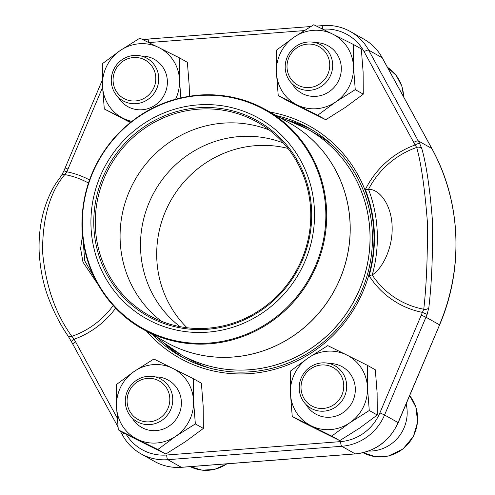 <?xml version="1.0" encoding="UTF-8"?>
<svg xmlns="http://www.w3.org/2000/svg" width="495" height="495" viewBox="0 0 495 495"><rect width="100%" height="100%" fill="white"/><g stroke="black" fill="none" stroke-linecap="round" stroke-linejoin="round"><path stroke-width="0.74" d="M331.415 406.154A21.966 21.18 -60.6 0 0 334.645 368.49A21.966 21.18 -60.6 0 0 301.096 385.487A21.966 21.18 -60.6 0 0 331.415 406.154M368.509 451.069A37.546 36.197 -60.6 0 0 406.147 403.914M332.98 408.629A24.404 23.531 119.4 0 1 310.984 408.301A24.404 23.531 119.4 0 1 299.234 386.669A24.404 23.531 119.4 0 1 312.92 365.421A24.404 23.531 119.4 0 1 334.911 365.756A24.404 23.531 119.4 0 1 346.667 387.381A24.404 23.531 119.4 0 1 332.98 408.629M143.47 98.684A21.966 21.18 -60.6 0 0 146.706 61.027A21.966 21.18 -60.6 0 0 113.157 78.024A21.966 21.18 -60.6 0 0 143.47 98.684M145.041 101.166A24.404 23.531 119.4 0 1 123.045 100.838A24.404 23.531 119.4 0 1 111.288 79.206A24.404 23.531 119.4 0 1 124.975 57.958A24.404 23.531 119.4 0 1 146.972 58.292A24.404 23.531 119.4 0 1 158.728 79.918A24.404 23.531 119.4 0 1 145.041 101.166M317.4 85.282A21.966 21.18 -60.6 0 0 320.636 47.619A21.966 21.18 -60.6 0 0 287.088 64.616A21.966 21.18 -60.6 0 0 317.4 85.282M318.972 87.757A24.404 23.531 119.4 0 1 296.975 87.429A24.404 23.531 119.4 0 1 285.219 65.798A24.404 23.531 119.4 0 1 298.906 44.556A24.404 23.531 119.4 0 1 320.902 44.884A24.404 23.531 119.4 0 1 332.659 66.509A24.404 23.531 119.4 0 1 318.972 87.757M157.484 419.556A21.966 21.18 -60.6 0 0 160.714 381.893A21.966 21.18 -60.6 0 0 127.166 398.89A21.966 21.18 -60.6 0 0 157.484 419.556M159.05 422.037A24.404 23.531 119.4 0 1 137.053 421.703A24.404 23.531 119.4 0 1 125.303 400.078A24.404 23.531 119.4 0 1 138.99 378.83A24.404 23.531 119.4 0 1 160.98 379.158A24.404 23.531 119.4 0 1 172.736 400.789A24.404 23.531 119.4 0 1 159.05 422.037M290.268 371.207L290.435 393.37L292.242 416.45L331.743 436.101L349.693 422.848L369.276 410.516L367.463 387.43L367.296 365.273L346.729 354.983L327.795 345.621L308.212 357.953L290.268 371.207M331.743 436.101L339.762 440.612L320.828 431.25L300.261 420.96L292.242 416.45M339.762 440.612L359.345 428.28L377.289 415.02L377.122 392.863L375.315 369.784L367.296 365.273M377.289 415.02L369.276 410.516M329.305 363.522A27.114 26.142 119.4 0 1 355.323 389.144A27.114 26.142 119.4 0 1 330.122 417.211A27.114 26.142 119.4 0 1 306.164 404.669M346.729 354.983A39.631 38.208 -60.6 0 0 308.212 357.953A39.631 38.208 -60.6 0 0 290.435 393.37A39.631 38.208 -60.6 0 0 311.176 425.818A39.631 38.208 -60.6 0 0 349.693 422.848A39.631 38.208 -60.6 0 0 367.463 387.43A39.631 38.208 -60.6 0 0 346.729 354.983M116.337 384.615L116.504 406.779L118.311 429.858L157.812 449.51L175.762 436.256L195.346 423.918L193.533 400.839L193.366 378.681L172.798 368.391L153.865 359.024L134.281 371.361L116.337 384.615M157.812 449.51L165.831 454.02L146.897 444.652L126.33 434.369L118.311 429.858M165.831 454.02L185.415 441.682L203.358 428.429L203.191 406.271L201.385 383.186L193.366 378.681M203.358 428.429L195.346 423.918M155.374 376.924A27.114 26.142 119.4 0 1 181.393 402.553A27.114 26.142 119.4 0 1 156.191 430.613A27.114 26.142 119.4 0 1 132.233 418.077M172.798 368.391A39.631 38.208 -60.6 0 0 134.281 371.361A39.631 38.208 -60.6 0 0 116.504 406.779A39.631 38.208 -60.6 0 0 137.245 439.226A39.631 38.208 -60.6 0 0 175.762 436.256A39.631 38.208 -60.6 0 0 193.533 400.839A39.631 38.208 -60.6 0 0 172.798 368.391M189.455 96.178L189.183 85.4L187.376 62.321L179.357 57.81L139.856 38.158L120.273 50.49L102.323 63.744L102.496 85.907L104.303 108.987L130.798 122.123M130.321 122.506L104.303 108.987M180.805 97.855L179.524 79.967L179.357 57.81M141.366 56.059A27.114 26.142 119.4 0 1 167.384 81.681A27.114 26.142 119.4 0 1 142.183 109.748A27.114 26.142 119.4 0 1 118.225 97.206M175.601 99.179A39.631 38.208 -60.6 0 0 179.524 79.967A39.631 38.208 -60.6 0 0 158.784 47.52A39.631 38.208 -60.6 0 0 120.273 50.49A39.631 38.208 -60.6 0 0 102.496 85.907A39.631 38.208 -60.6 0 0 123.236 118.355A39.631 38.208 -60.6 0 0 131.763 121.362M276.253 50.342L276.427 72.499L278.233 95.584L317.734 115.236L335.678 101.976L355.262 89.644L353.455 66.565L353.288 44.402L332.714 34.118L313.787 24.75L294.203 37.082L276.253 50.342M317.734 115.236L325.753 119.741L306.82 110.379L286.246 100.089L278.233 95.584M325.753 119.741L345.337 107.409L363.281 94.155L363.113 71.992L361.307 48.912L353.288 44.402M363.281 94.155L355.262 89.644M315.296 42.65A27.114 26.142 119.4 0 1 341.315 68.279A27.114 26.142 119.4 0 1 316.113 96.339A27.114 26.142 119.4 0 1 292.155 83.797M332.714 34.118A39.631 38.208 -60.6 0 0 294.203 37.082A39.631 38.208 -60.6 0 0 276.427 72.499A39.631 38.208 -60.6 0 0 297.167 104.946A39.631 38.208 -60.6 0 0 335.678 101.976A39.631 38.208 -60.6 0 0 353.455 66.565A39.631 38.208 -60.6 0 0 332.714 34.118M153.029 334.88A130.884 126.188 -60.6 0 0 180.96 356.45A130.884 126.188 -60.6 0 0 250.767 371.77A130.884 126.188 -60.6 0 0 368.744 269.503A130.884 126.188 -60.6 0 0 309.276 128.292A130.884 126.188 -60.6 0 0 276.34 115.632M183.88 358.04A130.884 126.188 119.4 0 1 163.511 342.738M288.498 120.508A130.884 126.188 119.4 0 1 312.153 129.962M126.169 434.276A46.307 44.643 -60.6 0 0 166.673 455.016L340.603 441.608A46.307 44.643 -60.6 0 0 379.882 412.898L421.27 315.123L425.954 317.202A202.325 195.061 -60.6 0 0 427.117 314.399L428.825 307.742C431.634 283.876 432.871 255.296 432.55 221.995C429.988 189.152 426.43 164.792 421.889 148.915L419.655 143.476A4.17 0.941 152.2 0 0 415.101 144.979L416.703 147.454A84.527 81.496 -60.6 0 0 368.447 189.455L368.552 189.443A136.824 131.911 119.4 0 1 372.283 274.855C381.725 269.249 393.141 248.688 392.108 225.893C391.174 203.018 378.291 188.638 368.552 189.443M270.029 112.08A132.969 128.199 119.4 0 1 373.614 248.075A132.969 128.199 119.4 0 1 250.377 373.564A132.969 128.199 119.4 0 1 146.724 331.334M428.825 307.742A4.17 3.001 -176.7 0 1 423.769 309.214C426.492 285.033 427.692 255.884 427.371 221.772C424.729 188.131 421.177 163.356 416.703 147.454A4.17 3.694 168.8 0 1 421.889 148.915M372.283 274.855L369.103 275.734A133.452 128.657 -60.6 0 0 365.341 189.566A87.77 84.62 119.4 0 1 415.101 144.979A198.149 191.039 -60.6 0 0 413.727 142.424L364.11 51.672A46.307 44.643 -60.6 0 0 322.746 29.168M97.942 284.39L82.993 262.189L80.592 248.608L82.529 235.342M88.45 183.026A84.527 81.496 -60.6 0 0 64.783 174.58C50.007 191.986 42.595 217.633 42.533 251.534C45.571 285.398 55.341 313.669 71.849 336.34A4.17 2.531 145.7 0 1 68.1 336.012M83.247 241.337L84.701 260.803L94.409 277.689M368.447 189.455L365.341 189.566M372.178 274.917A84.527 81.496 -60.6 0 0 423.769 309.214L422.408 312.376A87.77 84.62 119.4 0 1 369.103 275.734M427.117 314.399L422.408 312.376A198.149 191.039 -60.6 0 1 421.27 315.123M61.516 175.44A4.17 3.23 -141 0 1 64.783 174.58L66.862 171.821L63.966 170.794L61.491 175.465L55.421 184.097C51.325 190.686 47.836 198.334 44.971 207.046C40.615 220.535 38.666 235.304 39.136 251.349C40.083 268.971 43.356 284.941 48.956 299.265C54.469 313.385 60.842 325.63 68.081 335.994L71.447 341.711A4.17 0.941 152.2 0 1 74.17 339.217L71.849 336.34A84.527 81.496 -60.6 0 0 113.213 305.52M208.822 367.853A129.319 124.678 119.4 0 1 188.001 358.615L180.879 354.612A129.319 124.678 119.4 0 1 171.264 348.591M297.52 124.09A129.319 124.678 119.4 0 1 307.667 129.176L314.789 133.186A129.319 124.678 119.4 0 1 333.488 146.18M207.69 332.157A114.927 110.8 119.4 0 1 103.517 169.179A114.927 110.8 119.4 0 1 296.981 154.267A114.927 110.8 119.4 0 1 207.69 332.157M207.566 329.268A112.006 107.984 119.4 0 1 106.041 170.429A112.006 107.984 119.4 0 1 294.587 155.894A112.006 107.984 119.4 0 1 207.566 329.268M207.801 328.197A110.756 106.778 119.4 0 1 148.729 315.228A110.756 106.778 119.4 0 1 109.952 166.351A110.756 106.778 119.4 0 1 257.313 122.16A110.756 106.778 119.4 0 1 307.63 241.653A110.756 106.778 119.4 0 1 207.801 328.197M161.618 321.348A110.756 106.778 119.4 0 1 134.764 180.31A110.756 106.778 119.4 0 1 269.237 129.999M180.05 326.663A106.376 102.558 119.4 0 1 154.589 191.46A106.376 102.558 119.4 0 1 283.35 142.987M187.042 327.752A106.376 102.558 119.4 0 1 170.794 200.568A106.376 102.558 119.4 0 1 287.911 148.395M409.662 395.604L415.942 407.206L417.607 422.006L413.412 436.423L403.004 448.99L388.439 456.019L375.433 456.687L363.132 452.696A37.546 36.197 -60.6 0 0 408.882 442.982A37.546 36.197 -60.6 0 0 409.656 395.629M403.598 96.853A37.546 36.197 -60.6 0 0 387.455 67.326L396.303 75.556L401.934 86.334L403.734 97.1M227.168 463.803L214.508 469.427L202.09 470.17L190.247 466.649A37.546 36.197 -60.6 0 0 226.877 463.821M323.384 25.598A50.478 48.665 119.4 0 1 350.305 31.507A50.478 48.665 119.4 0 1 368.639 50.113L382.152 57.717A50.478 48.665 -60.6 0 0 363.825 39.111C371.689 43.591 377.834 49.828 382.258 57.816A4.17 0.947 151.3 0 0 382.152 57.717L431.77 148.475L418.256 140.871A4.17 0.947 151.3 0 0 413.727 142.424M364.11 51.672A4.17 0.947 -28.7 0 1 368.639 50.113L418.256 140.871A202.325 195.061 -60.6 0 1 419.655 143.476M379.882 412.898L384.565 414.977L425.954 317.202L439.473 324.807A202.325 195.061 -60.6 0 0 431.77 148.475A4.17 0.947 151.3 0 1 431.875 148.568C461.049 201.143 463.976 268.253 439.597 324.893L398.085 422.582L384.565 414.977A50.478 48.665 119.4 0 1 341.748 446.28L355.268 453.878A50.478 48.665 -60.6 0 0 398.085 422.582L398.209 422.668C389.546 441.169 375.284 451.582 355.41 453.915L181.479 467.323C171.827 468.01 162.805 466.03 154.415 461.377A50.478 48.665 -60.6 0 0 181.337 467.286L355.268 453.878A4.17 0.928 85.6 0 0 355.41 453.915M340.603 441.608A4.17 0.928 -94.4 0 0 341.748 446.28L167.817 459.682L181.337 467.286A4.17 0.928 85.6 0 0 181.479 467.323M166.673 455.016A4.17 0.928 -94.4 0 0 167.817 459.682A50.478 48.665 119.4 0 1 140.896 453.779L154.415 461.377M89.515 179.926A87.77 84.62 -60.6 0 0 66.862 171.821A198.149 191.039 -60.6 0 1 68.001 169.073L65.123 167.991L63.966 170.794M72.951 344.415A4.17 0.947 -28.7 0 1 72.845 344.316A4.17 0.947 -28.7 0 1 75.543 341.773A198.149 191.039 -60.6 0 1 74.17 339.217A87.77 84.62 -60.6 0 0 115.669 308.15M75.543 341.773L117.197 417.959M304.122 30.603L148.816 42.576M102.564 87.423L68.001 169.073M322.591 29.094A4.17 0.928 -94.4 0 1 323.241 25.567L316.497 26.086M148.661 42.502A4.17 0.928 -94.4 0 1 149.311 38.975L143.241 39.823M122.568 435.173A4.17 0.947 -28.7 0 1 122.463 435.074A4.17 0.947 -28.7 0 1 124.177 433.156M286.834 119.939L307.667 129.176A129.319 124.678 119.4 0 1 366.418 268.698A129.319 124.678 119.4 0 1 249.857 369.746A129.319 124.678 119.4 0 1 180.879 354.612L162.162 341.618A129.313 124.672 -60.6 0 0 249.808 369.716A129.313 124.672 -60.6 0 0 368.608 257.134A129.313 124.672 -60.6 0 0 286.834 119.939L279.817 117.587M288.554 122.5A125.779 121.263 119.4 0 1 346.791 258.18A125.779 121.263 119.4 0 1 233.287 357.019A125.779 121.263 119.4 0 1 165.243 341.748M233.238 356.982A125.773 121.256 -60.6 0 0 346.605 258.706A125.773 121.256 -60.6 0 0 289.464 123.014L266.001 109.816A125.773 121.256 119.4 0 1 323.142 245.514A125.773 121.256 119.4 0 1 209.775 343.79A125.773 121.256 119.4 0 1 142.69 329.07L166.159 342.262A125.773 121.256 -60.6 0 0 233.238 356.982M198.916 95.096A125.773 121.256 119.4 0 1 266.001 109.816C245.211 98.288 222.837 93.382 198.872 95.083C165.361 98.171 137.09 112.514 114.067 138.117C93.722 161.915 83.03 189.362 81.984 220.454C80.574 264.955 104.748 308.218 142.69 329.07M198.693 95.572A125.148 120.656 -60.6 0 0 82.467 228.678A125.148 120.656 -60.6 0 0 209.496 343.029A125.148 120.656 -60.6 0 0 325.729 209.923A125.148 120.656 -60.6 0 0 198.693 95.572M323.241 25.567C332.894 24.88 341.915 26.86 350.305 31.507L363.825 39.111M310.792 26.526L149.311 38.975M102.298 80.171L65.123 167.991M120.192 430.916L122.463 435.074C126.887 443.062 133.031 449.299 140.896 453.779M71.447 341.711L118.002 426.913M382.258 57.816L431.875 148.568M439.597 324.893L398.209 422.668M156.507 336.835L162.162 341.618"/></g></svg>

